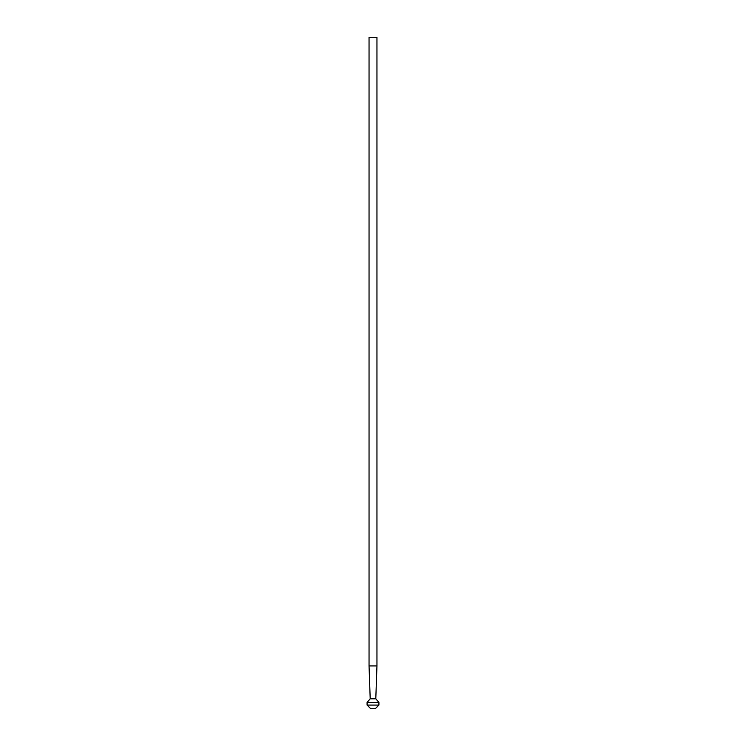 <?xml version="1.0" encoding="UTF-8"?>
<svg xmlns="http://www.w3.org/2000/svg" width="746" height="746" viewBox="0 0 746 746"><rect width="100%" height="100%" fill="white"/><g stroke="black" fill="none" stroke-linecap="round" stroke-linejoin="round"><path stroke-width="1.12" d="M369.046 665.917L376.954 665.917L376.954 37.3L369.046 37.3L369.046 665.917L370.202 698.825L375.798 698.825L376.954 665.917M370.202 698.825L367.079 702.443L378.921 702.443L375.798 698.825M378.921 705.082L375.303 708.7L370.697 708.7L367.079 705.082L378.921 705.082L378.921 702.443M367.079 705.082L367.079 702.443"/></g></svg>
